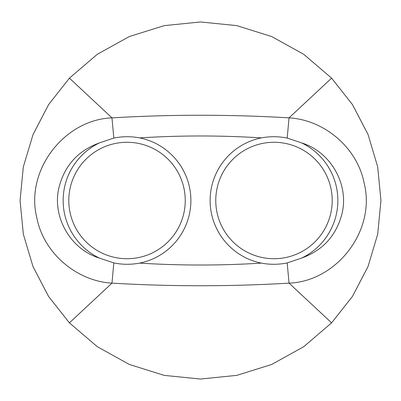 <?xml version="1.0" encoding="UTF-8"?>
<svg xmlns="http://www.w3.org/2000/svg" width="401" height="401" viewBox="0 0 401 401"><rect width="100%" height="100%" fill="white"/><g stroke="black" fill="none" stroke-linecap="round" stroke-linejoin="round"><path stroke-width="0.6" d="M69.413 322.855L48.571 296.434L32.982 266.55L23.338 234.164L20.05 200.485L23.333 166.871L33.047 134.551L48.606 104.616L69.413 78.145L97.268 54.31L129.272 36.556L164.154 25.649L200.505 21.96L236.856 25.629L271.738 36.576L303.747 54.325L331.597 78.145L352.449 104.576L368.048 134.47L377.672 166.841L380.95 200.505L377.697 234.159L368.033 266.535L352.444 296.434L331.597 322.855L303.742 346.69L271.738 364.444L236.856 375.351L200.505 379.04L164.154 375.371L129.272 364.424L97.263 346.675L69.413 322.855L111.969 283.136C171.001 286.62 230.024 286.62 289.041 283.136L287.186 262.921L301.572 258.109A63.874 63.874 0 0 0 301.572 142.891L287.186 138.079C278.595 136.33 269.988 136.265 261.372 137.889A63.874 63.874 0 0 0 261.372 263.116C269.988 264.735 278.59 264.67 287.186 262.921M331.597 322.855L289.041 283.136C336.685 281.442 376.328 230.435 364.078 182.786C357.075 147.337 323.898 119.784 289.041 117.864C230.024 114.38 171.001 114.38 111.969 117.864C64.325 119.558 24.682 170.565 36.932 218.214C43.935 253.663 77.112 281.216 111.969 283.136L113.824 262.921C122.415 264.67 131.022 264.73 139.643 263.106A63.874 63.874 0 0 0 139.643 137.884C131.027 136.27 122.42 136.33 113.824 138.079L99.438 142.891A63.874 63.874 0 0 0 99.438 258.109L113.824 262.921M68.802 200.5A58.22 58.22 0 0 1 156.134 150.079A58.22 58.22 0 0 1 156.134 250.921A58.22 58.22 0 0 1 68.802 200.5M215.768 200.5A58.22 58.22 0 0 1 303.096 150.079A58.22 58.22 0 0 1 303.096 250.921A58.22 58.22 0 0 1 215.768 200.5M113.824 138.079L111.969 117.864L69.413 78.145M331.597 78.145L289.041 117.864L287.186 138.079M261.372 263.111C220.796 265.657 180.219 265.657 139.643 263.106M99.433 258.094C70.561 249.357 51.854 216.966 58.947 187.598C64.551 165.553 78.045 150.656 99.433 142.906M139.638 137.894C180.219 135.343 220.796 135.343 261.372 137.889M301.577 142.906C330.449 151.643 349.156 184.029 342.063 213.402C336.459 235.442 322.965 250.344 301.577 258.094"/></g></svg>
